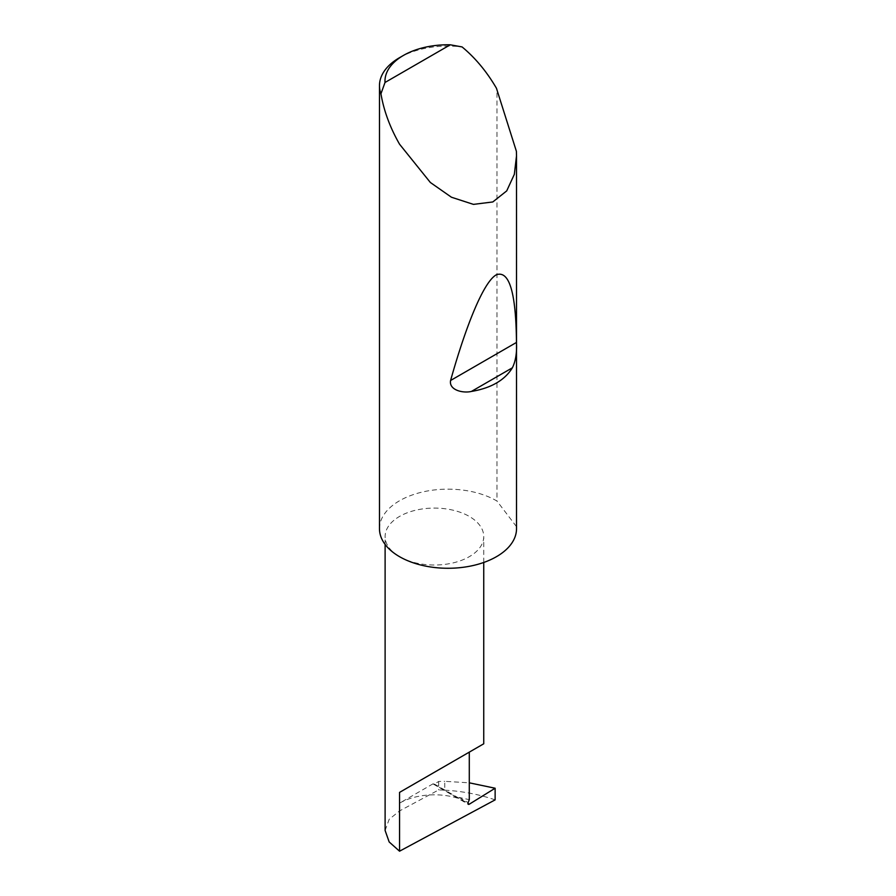 <?xml version="1.0" encoding="UTF-8"?>
<svg xmlns="http://www.w3.org/2000/svg" width="896" height="896" viewBox="0 0 896 896"><rect width="100%" height="100%" fill="white"/><g stroke="black" fill="none" stroke-linecap="round" stroke-linejoin="round"><path stroke-width="0.67" stroke-dasharray="4.48 3.36" d="M399.549 556.685A49.314 28.47 0 0 0 453.298 562.856A49.314 28.47 0 0 0 483.739 536.558A49.314 28.47 0 0 0 469.291 516.421A49.314 28.47 0 0 0 415.554 510.25A49.314 28.47 0 0 0 385.112 536.558A49.314 28.47 0 0 0 399.549 556.685M516.41 151.346L516.41 526.534A68.522 39.558 180 0 1 516.522 528.718M399.549 57.669A68.522 39.558 180 0 1 462.078 46.928M379.478 528.718A68.522 39.558 180 0 1 421.781 492.173A68.522 39.558 180 0 1 496.451 500.741A68.522 39.558 180 0 1 496.966 501.043L496.966 89.152M385.112 830.48L389.166 819.336L399.549 810.936L438.67 789.925L444.774 790.171L444.774 781.323L469.291 782.824M495.13 799.87C479.371 794.438 462.582 791.202 444.774 790.171M433.149 783.765L399.549 803.152A49.314 28.47 0 0 1 458.662 798.493L433.149 783.765A1.826 1.053 120 0 0 433.462 784.179A1.826 1.053 120 0 0 434.426 784.067L438.67 781.446L444.774 781.323M438.67 781.446L438.67 789.925M458.662 798.493L459.189 797.474L469.291 799.635M516.41 526.534L496.966 501.043M434.426 784.067L467.958 803.421M459.189 797.474L468.126 802.626M399.549 803.152L399.549 810.936M483.739 562.464L483.739 536.558M433.462 784.179L468.328 804.317M385.112 544.41L385.112 536.558"/><path stroke-width="1.34" d="M495.13 788.234L495.13 799.87L399.549 851.2L399.549 792.4L469.291 752.136C494.626 737.509 480.894 745.438 469.291 752.136L469.291 799.635L468.126 802.626A1.826 1.053 120 0 0 468.328 804.317A1.826 1.053 120 0 0 469.291 804.194L495.13 788.234L469.291 782.824M483.739 562.464L483.739 743.792L399.549 792.4M512.389 367.786C504.75 380.24 491.098 388.125 471.419 391.44C462.84 393.445 448.728 390.074 450.587 380.486C466.054 325.371 483.773 281.434 496.451 274.736C509.354 270.301 516.029 292.869 516.466 342.451C517.026 352.587 515.67 361.032 512.389 367.786L471.419 391.44M385.011 82.477L450.274 44.8L462.078 46.928C475.339 57.904 486.797 71.68 496.451 88.256L516.41 151.346L516.522 155.781L514.326 174.35L506.71 190.904L492.789 201.958L473.435 204.378L451.45 197.232L430.36 182.493L399.549 144.2C390.029 127.546 383.824 110.746 380.946 93.778A68.522 39.558 180 0 1 379.478 85.646A68.522 39.558 180 0 1 399.549 57.669L403.424 55.44A63.034 36.389 0 0 0 385.011 82.477L380.946 93.778M516.522 155.781L516.522 528.718A68.522 39.558 180 0 1 474.219 565.264A68.522 39.558 180 0 1 399.549 556.685A68.522 39.558 180 0 1 379.478 528.718L379.478 85.646M399.549 851.2L389.166 841.96L385.112 830.48L385.112 544.41M450.274 44.8A63.034 36.389 0 0 0 403.424 55.44M467.958 803.421L469.291 804.194M516.466 342.451L450.587 380.486"/></g></svg>
